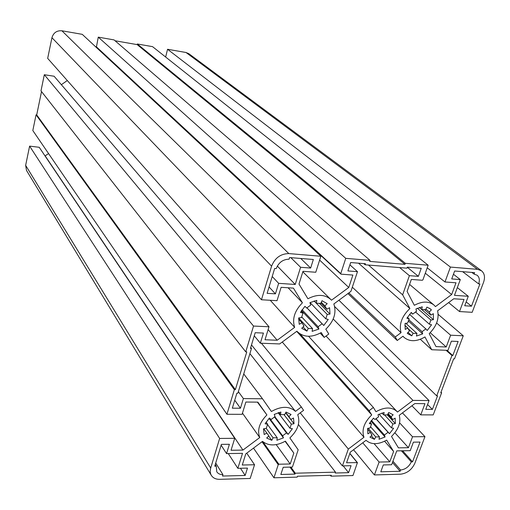 <?xml version="1.0" encoding="UTF-8"?>
<svg xmlns="http://www.w3.org/2000/svg" width="510" height="510" viewBox="0 0 510 510"><rect width="100%" height="100%" fill="white"/><g stroke="black" fill="none" stroke-linecap="round" stroke-linejoin="round"><path stroke-width="0.76" d="M446.205 346.991L435.999 346.583L429.216 333.655C436.515 326.343 439.308 318.731 437.599 310.813L453.747 298.771L464.036 299.453L459.497 311.553L472.171 312.311L483.537 282.381C485.278 277.281 484.596 273.411 481.478 270.765L477.538 269.337L450.432 267.074L444.981 281.973L456.004 282.795L451.669 294.525L435.464 306.599L433.882 304.967C428.629 301.027 422.114 301.136 414.343 305.305L407.088 291.465L411.334 279.442L422.312 280.264L422.943 279.799L428.158 265.219L405.335 263.313L404.978 264.333L369.686 261.407L370.037 260.368L345.755 258.34L340.763 273.602L341.082 274.163L352.888 275.049L348.77 287.468L331.487 300.212L330.869 299.555C324.793 294.295 317.144 294.034 307.919 298.758L298.994 284.051L302.991 271.301L315.766 272.257L320.854 256.262L288.819 253.585C280.64 253.757 274.896 257.952 271.588 266.163L261.458 299.752L277.013 300.683L281.125 287.315L293.428 288.131L302.43 302.8C294.589 310.788 291.994 318.973 294.646 327.369L277.179 340.246L265.009 339.756L268.999 326.77L253.527 326.049L245.75 351.855L246.783 351.887L235.371 389.665L234.351 389.653L226.924 414.273L242.097 414.318L245.871 402.033L257.875 402.141L266.909 414.942C259.399 422.554 257.008 430.096 259.743 437.554L242.926 450.088L231.049 450.26L234.721 438.307L219.638 438.441L210.713 468.033C209.903 470.838 210.12 473.299 211.357 475.409C213.078 478.061 215.851 479.362 219.663 479.33L250.18 478.463L254.541 464.75L242.282 465.018L245.769 453.881L262.522 441.386C268.668 446.148 276.292 446.072 285.396 441.15L293.824 453.097L290.215 463.979L278.855 464.221L278.237 464.686L273.947 477.787L297.171 477.13L297.47 476.238L331.322 475.294L331.015 476.168L352.952 475.543L357.421 462.621L346.564 462.755L350.306 452.172L366.04 440.321C371.318 444.847 378.19 444.777 386.65 440.111L393.618 451.471L389.787 461.818L379.108 462.047L374.397 474.937L400.548 474.192C407.018 473.388 411.774 469.78 414.808 463.373L424.951 436.662L412.539 436.77L408.44 447.697L398.412 447.844L391.495 436.452C398.508 429.445 401.096 422.401 399.253 415.306L414.847 403.563L424.957 403.659L420.756 414.859L433.213 414.898L441.615 392.77L440.787 392.757L453.658 358.842L454.493 358.874L463.258 335.79L450.63 335.204L446.205 346.991L430.198 332.711M448.621 302.589L459.497 311.553M165.648 57.037L167.554 49.272L186.029 52.504L188.84 53.703L481.478 270.765M167.554 49.272L450.432 267.074M427.233 267.801L444.981 281.973M425.302 273.207L451.669 294.525M115.037 40.755L137.158 44.619L137.311 43.981L152.541 46.646L428.158 265.219M137.311 43.981L405.335 263.313M137.158 44.619L404.978 264.333M96.422 46.996L98.271 37.147L114.055 39.907L370.037 260.368M98.271 37.147L345.755 258.34M102.912 53.55L102.994 53.167M319.636 260.106L348.77 287.468M261.458 299.752L47.679 58.382L51.944 37.695C53.486 32.723 56.808 30.415 61.908 30.785L82.257 34.342L320.854 256.262M288.105 287.78L302.43 302.8M270.249 300.275L294.646 327.369M61.353 84.692L67.307 80.535M268.126 329.619L277.179 340.246M245.75 351.855L40.985 90.895L44.313 74.721L54.098 76.232L268.999 326.77M44.313 74.721L253.527 326.049M226.924 414.273L32.818 130.554L36.057 114.82L36.707 114.903L41.52 91.57M36.707 114.903L235.371 389.665M36.057 114.82L234.351 389.653M257.397 402.135L266.909 414.942M242.454 413.151L259.743 437.554M45.027 155.932L48.578 153.586M45.212 155.952L242.926 450.088M211.357 475.409L26.494 170.429L25.653 165.355L29.612 146.121L39.225 147.294L234.721 438.307M29.612 146.121L219.638 438.441M246.725 453.167L254.541 464.75M285.103 441.322L293.824 453.097M276.19 444.624L290.215 463.979M253.502 448.111L273.947 477.787M330.365 475.32L331.015 476.168M384.591 441.246L393.618 451.471M374.104 443.674L389.787 461.818M362.757 442.795L379.108 462.047M353.532 449.743L374.397 474.937M402.46 412.896L424.951 436.662M399.598 422.835L412.539 436.77M394.874 432.76L408.44 447.697M411.927 405.769L420.756 414.859M441.01 392.184L441.615 392.77M438.179 314.364L463.258 335.79M436.605 323.015L450.63 335.204M277.312 266.054L295.226 284.472L300.588 267.278L310.641 268.056L313.344 259.494L289.603 257.556L289.1 259.188C282.993 259.335 278.696 262.465 276.222 268.591L274.648 268.477L267.119 293.333L275.432 293.856L278.645 283.337L295.226 284.472M272.212 276.522L278.645 283.337M290.827 257.658L300.588 267.278M300.747 258.468L310.641 268.056M269.057 286.932L275.432 293.856M314.134 300.932L316.385 303.227L316.812 300.403L309.914 302.647L310.737 305.069L306.676 308.065L304.948 306.306L300.422 312.464L302.965 313.108L301.55 317.564L298.688 317.915L299.223 324.29L301.977 322.792L304.024 326.062L301.729 328.281L306.924 331.117L308.282 328.402L312.541 328.599L312.126 331.353L318.903 329.077L318.106 326.738L322.11 323.78L323.78 325.476L328.249 319.445L325.775 318.82L327.216 314.415L330.008 314.077L329.587 307.728L326.865 309.213L324.889 305.898L327.184 303.679L322.039 300.721L320.669 303.482L316.385 303.227M301.13 311.145L302.965 313.108M298.567 319.081L301.977 322.792M303.526 325.527L304.024 326.062M303.106 326.948L306.924 331.117M298.681 317.991L308.282 328.402M301.665 316.888L312.541 328.599M301.499 310.539L318.903 329.077M302.06 309.691L318.106 326.738M306.918 307.836L322.11 323.78M306.943 307.81L323.78 325.476M310.054 302.577L325.775 318.82M314.058 300.951L327.216 314.415M319.349 303.227L330.008 314.077M320.854 303.112L326.865 309.213M321.281 302.245L324.889 305.898M453.441 274.259L460.313 279.595L454.467 295.341L468.282 296.284L464.718 305.764L471.482 306.191L479.897 283.968L478.629 283.872C479.916 280.079 479.413 277.191 477.105 275.209L474.09 274.112L474.644 272.646L454.639 271.014L451.726 278.932L460.313 279.595M457.336 287.615L468.282 296.284M466.159 301.92L471.482 306.191M462.621 271.664L478.629 283.872M471.833 272.416L474.09 274.112M419.347 307.473L433.423 319.693L433.366 313.701L430.842 315.11L429.235 311.986L431.415 309.889L430.485 308.964L426.94 307.109L425.563 309.717L421.719 309.493L422.255 306.822L415.937 308.964L416.555 311.247L412.743 314.083L411.283 312.432L406.897 318.253L409.154 318.852L407.643 323.066L405.061 323.404L405.208 329.415L407.758 327.994L409.428 331.079L407.248 333.183L407.783 333.725L411.78 335.848L413.132 333.279L416.957 333.457L416.44 336.058L422.662 333.897L422.063 331.685L425.818 328.88L427.227 330.48L431.562 324.768L429.369 324.188L430.893 320.025L433.423 319.693M417.378 308.238L430.893 320.025M424.326 309.474L430.842 315.11M425.888 309.105L429.235 311.986M429.433 308.193L431.415 309.889M419.386 307.466L421.719 309.493M411.092 312.617L412.743 314.083M407.426 317.296L409.154 318.852M404.812 325.297L407.758 327.994M408.051 332.412L411.78 335.848M407.917 328.497L413.132 333.279M405.82 323.302L416.957 333.457M408.255 320.873L422.662 333.897M408.746 319.674L422.063 331.685M409.511 314.338L425.818 328.88M415.44 311.922L429.369 324.188M413.412 442.157L410.212 450.668L396.761 450.878L391.616 464.75L383.303 464.942L380.785 471.795L400.108 471.278L400.586 470.01C405.456 469.41 409.026 466.701 411.309 461.875L412.539 461.85L420.023 442.081L413.412 442.157M392.464 462.468L400.108 471.278M392.929 461.206L400.586 470.01M401.408 450.808L411.309 461.875M402.632 450.789L412.539 461.85M370.139 427.941L367.608 428.375L367.876 433.825L370.349 432.403L372.045 435.119L369.948 437.134L374.442 439.327L375.723 436.923L379.472 436.892L379.019 439.282L385.069 437L384.438 435.024L388.065 432.295L389.481 433.672L393.618 428.272L391.457 427.858L392.866 424.001L395.339 423.574L395.167 418.143L392.719 419.551L391.074 416.804L393.172 414.783L388.728 412.494L387.428 414.93L383.66 414.923L384.132 412.475L377.986 414.738L378.63 416.778L374.958 419.539L373.492 418.117L369.31 423.619L371.535 424.039L370.139 427.941M367.493 429.133L370.349 432.403M371.28 434.239L372.045 435.119M371.356 435.782L374.442 439.327M368.156 428.285L375.723 436.923M370.451 426.647L379.472 436.892M370.91 421.069L385.069 437M371.42 420.399L384.438 435.024M375.864 418.723L388.065 432.295M375.966 418.64L389.481 433.672M379.019 414.184L391.457 427.858M384.438 414.815L392.866 424.001M387.364 414.917L395.339 423.574M387.804 414.228L392.719 419.551M388.129 413.616L391.074 416.804M381.913 413.011L383.66 414.923M370.037 422.356L371.535 424.039M289.865 437.918L298.165 449.794L292.421 467.058L283.216 467.275L280.838 474.478L294.997 474.102L295.296 473.21L335.497 472.145L335.191 473.019L348.591 472.662L351.071 465.694L342.401 465.898L348.33 449.055L363.981 437.274C361.488 429.956 364.07 422.509 371.72 414.93L369.119 410.678L373.39 407.471L375.978 411.729C384.719 406.859 391.725 406.782 396.99 411.506L397.475 412.067L412.979 400.395L429.057 400.567L425.754 409.345L432.403 409.383L437.529 395.856L436.7 395.843L451.949 355.534L452.791 355.559L458.12 341.47L451.395 341.177L447.946 350.357L431.728 349.739L424.957 336.944C416.664 341.764 409.721 341.929 404.111 337.435L402.983 336.217L397.239 340.501L395.282 336.963L401.045 332.667C398.858 324.354 401.81 316.296 409.893 308.505L402.645 294.812L409.39 275.668L418.372 276.363L421.241 268.292L407.311 267.157L406.954 268.171L365.096 264.786L365.447 263.74L350.67 262.535L347.903 270.931L357.484 271.664L350.925 291.369L333.84 303.973C336.696 312.681 334.024 321.077 325.82 329.167L328.778 334.031L324.207 337.41L321.236 332.558C311.534 337.786 303.52 337.442 297.202 331.519L296.928 331.2L279.665 343.938L260.329 343.198L263.434 333.062L255.198 332.705L250.442 348.4L251.475 348.432L237.896 393.191L236.882 393.172L232.337 408.178L240.433 408.229L243.391 398.571L262.491 398.775L271.39 411.5C281.201 406.005 289.227 405.96 295.456 411.36L301.333 406.98L303.584 410.34L297.732 414.706C300.473 422.548 297.853 430.287 289.865 437.918M289.96 467.115L294.997 474.102M290.878 467.096L295.296 473.21M298.407 424.498L335.497 472.145M343.192 465.879L348.591 472.662M300.243 412.839L342.401 465.898M261.375 343.243L348.33 449.055M282.253 342.025L363.981 437.274M296.699 331.372L371.72 414.93M300.065 333.929L369.119 410.678M308.569 336.275L373.39 407.471M333.202 318.992L412.979 400.395M334.668 306.567L429.057 400.567M427.565 404.526L432.403 409.383M338.895 300.237L436.7 395.843M446.103 350.287L451.949 355.534M446.932 350.319L452.791 355.559M420.323 339.29L431.728 349.739M347.909 293.588L397.239 340.501M348.827 292.912L395.282 336.963M352.308 287.206L401.045 332.667M358.543 263.179L409.893 308.505M368.494 265.06L402.645 294.812M399.681 267.584L409.39 275.668M407.28 267.24L418.372 276.363M363.751 263.606L365.096 264.786M349.905 264.856L357.484 271.664M320.223 333.145L324.207 337.41M254.26 335.797L260.329 343.198M250.716 347.488L251.475 348.432M234.747 400.222L240.433 408.229M238.368 391.648L243.391 398.571M243.742 373.919L262.491 398.775M249.9 353.628L295.456 411.36M251.494 344.926L301.333 406.98M266.303 428.336L263.523 428.802L264.154 434.539L266.819 433.041L268.866 435.903L266.666 438.026L271.792 440.328L273.067 437.797L277.23 437.765L276.873 440.277L283.452 437.88L282.629 435.795L286.486 432.92L288.144 434.373L292.402 428.68L289.98 428.247L291.306 424.186L294.028 423.733L293.499 418.015L290.866 419.494L288.877 416.6L291.076 414.471L286.008 412.061L284.714 414.63L280.525 414.617L280.895 412.035L274.208 414.42L275.056 416.568L271.141 419.488L269.42 417.983L265.117 423.784L267.61 424.231L266.303 428.336M263.727 428.77L266.819 433.041M266.838 433.098L268.866 435.903M268.706 436.056L271.792 440.328M266.201 428.355L273.067 437.797M267.489 424.479L277.23 437.765M268.999 418.404L283.452 437.88M269.407 417.996L282.629 435.795M274.456 416.919L286.486 432.92M274.839 416.689L288.144 434.373M278.135 412.705L289.98 428.247M283.866 414.502L291.306 424.186M285.613 412.845L294.028 423.733M285.657 412.756L290.866 419.494M285.753 412.558L288.877 416.6M278.894 412.475L280.525 414.617M266.054 422.108L267.61 424.231M245.157 475.441L247.471 468.103L237.845 468.327L242.518 453.352L226.548 453.607L229.404 444.28L221.372 444.369L214.761 466.197L216.266 466.165L216.763 471.756C218.05 473.714 220.11 474.683 222.94 474.657L222.513 476.047L245.157 475.441L240.478 468.269M228.282 453.581L237.845 468.327M221.123 445.198L226.548 453.607M215.258 464.546L216.266 466.165M215.711 463.054L222.94 474.657M186.029 52.504L477.538 269.337M96.18 46.614L340.763 273.602M61.908 30.785L288.819 253.585M51.944 37.695L271.588 266.163M25.653 165.355L210.713 468.033M262.905 441.724L278.855 464.221M262.019 441.762L278.237 464.686M349.822 453.543L357.172 462.525M409.581 284.414L433.882 304.967M96.269 46.92L340.852 274.068M302.832 271.798L330.869 299.555M349.873 453.403L357.421 462.621M326.049 336.045L396.99 411.506M402.887 336.288L404.111 337.435"/></g></svg>
